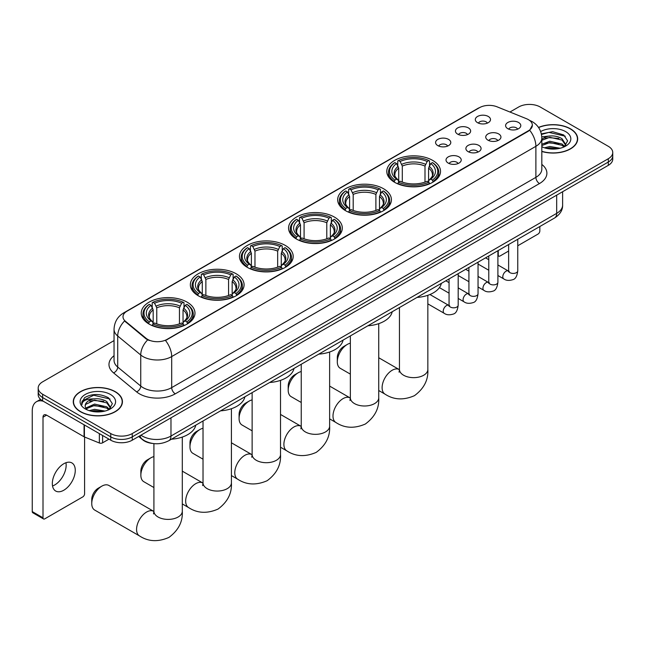 <?xml version="1.0" encoding="UTF-8"?>
<svg xmlns="http://www.w3.org/2000/svg" width="645" height="645" viewBox="0 0 645 645"><rect width="100%" height="100%" fill="white"/><g stroke="black" fill="none" stroke-linecap="round" stroke-linejoin="round"><path stroke-width="0.97" d="M236.215 273.794A26.864 15.512 0 0 0 206.932 270.432A26.864 15.512 0 0 0 190.348 284.759A26.864 15.512 0 0 0 198.217 295.733A26.864 15.512 0 0 0 227.5 299.095A26.864 15.512 0 0 0 244.084 284.759A26.864 15.512 0 0 0 236.215 273.794M383.541 188.735A26.864 15.512 0 0 0 354.258 185.373A26.864 15.512 0 0 0 337.674 199.7A26.864 15.512 0 0 0 345.543 210.673A26.864 15.512 0 0 0 374.826 214.035A26.864 15.512 0 0 0 391.41 199.7A26.864 15.512 0 0 0 383.541 188.735M334.433 217.091A26.864 15.512 0 0 0 305.15 213.721A26.864 15.512 0 0 0 288.565 228.056A26.864 15.512 0 0 0 296.434 239.021A26.864 15.512 0 0 0 325.717 242.391A26.864 15.512 0 0 0 342.302 228.056A26.864 15.512 0 0 0 334.433 217.091M285.324 245.439A26.864 15.512 0 0 0 256.041 242.077A26.864 15.512 0 0 0 239.456 256.412A26.864 15.512 0 0 0 247.325 267.377A26.864 15.512 0 0 0 276.608 270.739A26.864 15.512 0 0 0 293.193 256.412A26.864 15.512 0 0 0 285.324 245.439M187.106 302.142A26.864 15.512 0 0 0 157.823 298.78A26.864 15.512 0 0 0 141.239 313.115A26.864 15.512 0 0 0 149.108 324.08A26.864 15.512 0 0 0 178.391 327.442A26.864 15.512 0 0 0 194.975 313.115A26.864 15.512 0 0 0 187.106 302.142M432.65 160.379A26.864 15.512 0 0 0 403.367 157.017A26.864 15.512 0 0 0 386.782 171.352A26.864 15.512 0 0 0 394.651 182.317A26.864 15.512 0 0 0 423.934 185.679A26.864 15.512 0 0 0 440.519 171.352A26.864 15.512 0 0 0 432.65 160.379M457.668 134.136A7.603 4.394 180 0 1 456.16 132.894A7.603 4.394 180 0 1 458.684 127.444A7.603 4.394 180 0 1 468.423 127.928A7.603 4.394 180 0 1 469.931 132.894A7.603 4.394 180 0 1 457.668 134.136M467.496 134.595A4.563 2.636 0 0 0 466.271 133.313A4.563 2.636 0 0 0 461.78 132.644A4.563 2.636 0 0 0 458.595 134.595M437.81 145.609A7.603 4.394 180 0 1 436.302 144.367A7.603 4.394 180 0 1 438.818 138.909A7.603 4.394 180 0 1 448.565 139.393A7.603 4.394 180 0 1 450.073 144.367A7.603 4.394 180 0 1 437.81 145.609M447.638 146.06A4.563 2.636 0 0 0 446.413 144.778A4.563 2.636 0 0 0 441.922 144.109A4.563 2.636 0 0 0 438.737 146.06M477.526 122.671A7.603 4.394 180 0 1 476.018 121.429A7.603 4.394 180 0 1 478.542 115.979A7.603 4.394 180 0 1 488.281 116.463A7.603 4.394 180 0 1 489.789 121.429A7.603 4.394 180 0 1 477.526 122.671M487.354 123.13A4.563 2.636 0 0 0 486.128 121.849A4.563 2.636 0 0 0 481.638 121.179A4.563 2.636 0 0 0 478.453 123.13M487.959 140.159A7.603 4.394 180 0 1 486.451 138.917A7.603 4.394 180 0 1 488.966 133.467A7.603 4.394 180 0 1 498.714 133.95A7.603 4.394 180 0 1 500.222 138.917A7.603 4.394 180 0 1 487.959 140.159M497.787 140.618A4.563 2.636 0 0 0 496.561 139.336A4.563 2.636 0 0 0 492.071 138.667A4.563 2.636 0 0 0 488.886 140.618M468.101 151.623A7.603 4.394 180 0 1 466.593 150.382A7.603 4.394 180 0 1 469.109 144.931A7.603 4.394 180 0 1 478.856 145.415A7.603 4.394 180 0 1 480.364 150.382A7.603 4.394 180 0 1 468.101 151.623M477.929 152.083A4.563 2.636 0 0 0 476.703 150.801A4.563 2.636 0 0 0 472.213 150.132A4.563 2.636 0 0 0 469.028 152.083M448.243 163.096A7.603 4.394 180 0 1 446.735 161.855A7.603 4.394 180 0 1 449.251 156.396A7.603 4.394 180 0 1 458.998 156.88A7.603 4.394 180 0 1 460.506 161.855A7.603 4.394 180 0 1 448.243 163.096M458.071 163.548A4.563 2.636 0 0 0 456.845 162.266A4.563 2.636 0 0 0 452.355 161.597A4.563 2.636 0 0 0 449.17 163.548M507.817 128.694A7.603 4.394 180 0 1 506.309 127.452A7.603 4.394 180 0 1 508.832 122.002A7.603 4.394 180 0 1 518.572 122.485A7.603 4.394 180 0 1 520.08 127.452A7.603 4.394 180 0 1 507.817 128.694M517.645 129.153A4.563 2.636 0 0 0 516.419 127.871A4.563 2.636 0 0 0 511.928 127.202A4.563 2.636 0 0 0 508.744 129.153M526.53 118.728A13.69 7.901 180 0 1 528.36 119.615A13.69 7.901 180 0 1 532.367 125.203A13.69 7.901 180 0 1 528.36 130.79L167.031 339.399A13.69 7.901 180 0 1 146.141 338.343L125.477 321.299A13.69 7.901 180 0 1 123.002 316.768A13.69 7.901 180 0 1 127.009 311.18L479.485 107.683A13.69 7.901 180 0 1 497.013 106.796L526.53 118.728M152.373 443.429A15.206 8.78 180 0 1 142.747 439.842L138.675 436.48M541.824 151.478A24.583 14.198 0 0 0 577.678 138.86A24.583 14.198 0 0 0 570.478 128.823A24.583 14.198 0 0 0 538.519 127.428M115.237 391.652A24.583 14.198 0 0 0 88.438 388.58A24.583 14.198 0 0 0 73.264 401.69A24.583 14.198 0 0 0 80.464 411.728A24.583 14.198 0 0 0 107.255 414.808A24.583 14.198 0 0 0 122.437 401.69A24.583 14.198 0 0 0 115.237 391.652M532.367 125.203L529.682 130.234L528.36 131.193L165.491 340.495A17.746 10.247 60 0 1 171.691 356.572A20.277 11.707 180 0 1 143.013 356.572A20.277 11.707 180 0 1 140.739 355.008L117.713 336.021A20.277 11.707 180 0 1 114.044 329.305L114.044 360.353A20.277 11.707 0 0 0 117.713 367.07L140.739 386.057A20.277 11.707 0 0 0 143.013 387.621A20.277 11.707 0 0 0 171.691 387.621L535.89 177.351A20.277 11.707 0 0 0 541.824 169.071L541.824 138.03A20.277 11.707 180 0 1 535.89 146.31A17.746 10.247 -120 0 0 529.682 130.234M114.044 340.6L42.643 381.824A15.206 8.78 0 0 0 38.192 388.032L38.192 394.659A15.206 8.78 0 0 0 42.643 400.868L110.755 440.188L110.755 436.875A15.206 8.78 0 0 0 132.257 436.875L608.3 162.04A15.206 8.78 0 0 0 612.75 155.832A15.206 8.78 0 0 1 608.3 162.04L132.257 436.875A15.206 8.78 0 0 1 110.755 436.875L42.643 397.554L110.755 436.875L110.755 433.561A15.206 8.78 0 0 0 132.257 433.561L608.3 158.726A15.206 8.78 0 0 0 612.75 152.518A15.206 8.78 0 0 0 608.3 146.31L540.188 106.989A15.206 8.78 0 0 0 518.677 106.989L509.953 112.028M38.192 391.346A15.206 8.78 0 0 0 42.643 397.554A15.206 8.78 0 0 1 38.192 391.346M149.213 340.495L146.141 338.939L124.549 320.968A17.746 11.868 129.5 0 0 117.713 336.021L117.713 367.07A5.071 3.394 -50.5 0 1 113.56 372.883A25.349 14.633 180 0 1 114.044 355.709M38.192 388.032A15.206 8.78 0 0 0 42.643 394.24L110.755 433.561M110.755 440.188A15.206 8.78 0 0 0 132.257 440.188L608.3 165.346A15.206 8.78 0 0 0 612.75 159.138L612.75 152.518M541.824 151.309A24.333 14.045 0 0 0 577.428 138.86A24.333 14.045 0 0 0 570.301 128.927A24.333 14.045 0 0 0 538.615 127.565M544.436 147.802L549.814 146.488L560.231 148.237M546.541 148.382L549.814 147.802L558.046 148.697M541.824 144.246L549.814 141.231L562.053 144.004L564.665 146.488M541.824 145.56L549.814 142.545L562.053 145.319L563.98 146.947M541.792 136.853L549.105 136.055A12.674 7.321 0 0 0 541.824 139.651M549.105 136.055C553.966 135.539 558.288 136.442 562.053 138.748L565.77 144.585L565.673 145.552M541.824 140.304L549.814 137.288L562.053 140.062L565.721 145.238M541.824 146.399L542.55 147.1M541.824 146.77A17.746 10.247 0 0 0 565.641 146.101A17.746 10.247 0 0 0 565.641 131.612A17.746 10.247 0 0 0 540.663 131.548M564.19 146.85L567.608 140.852L563.714 134.95L552.62 131.669L541.357 133.894M541.478 134.458L548.911 132.386L565.278 136.2M544.993 138.377L548.911 137.643L558.941 138.498M544.993 143.633L548.911 142.9L558.941 143.754M546.879 148.455L557.852 148.729M497.9 254.759L498.246 254.96A2.532 1.467 120 0 0 498.77 256.121A2.532 1.467 120 0 0 500.044 256L508.631 251.034M517.758 245.769L538.035 234.062A2.532 1.467 120 0 0 539.833 230.958L539.833 226.516M498.246 254.96L498.246 250.526M80.641 411.623A24.333 14.045 0 0 0 107.159 414.671A24.333 14.045 0 0 0 122.179 401.69A24.333 14.045 0 0 0 115.052 391.757A24.333 14.045 0 0 0 88.534 388.709A24.333 14.045 0 0 0 73.514 401.69A24.333 14.045 0 0 0 80.641 411.623M89.195 410.631L94.565 409.325L104.982 411.067M91.3 411.212L94.565 410.639L102.797 411.526M85.777 408.059L94.565 404.068L106.812 406.834L109.416 409.325M86.212 408.785L94.565 405.382L106.812 408.148L108.739 409.777M108.949 409.68L112.359 403.681L108.465 397.788C100.128 393.474 92.179 393.426 84.608 397.634L81.689 402.988L81.963 404.705C82.133 400.851 86.091 398.908 93.864 398.884A12.674 7.321 0 0 0 85.172 405.834A12.674 7.321 0 0 0 85.793 408.083L87.301 409.93M93.864 398.884C98.725 398.376 103.039 399.271 106.812 401.577L110.521 407.414L110.432 408.382M85.18 405.979L85.608 404.423L94.565 400.126L106.812 402.891L110.48 408.075M110.392 394.45A17.746 10.247 0 0 0 85.301 394.45A17.746 10.247 0 0 0 85.301 408.938A17.746 10.247 0 0 0 110.392 408.938A17.746 10.247 0 0 0 110.392 394.45M81.689 403.109L82.237 400.94L93.67 395.224L110.037 399.037M89.744 401.206L93.67 400.481L103.7 401.327M89.744 406.463L93.67 405.737L103.7 406.584M91.638 411.284L102.611 411.558M337.303 361.797L337.303 357.653A9.127 5.265 -60 0 1 343.753 346.478L347.341 344.406A14.198 8.191 120 0 0 347.333 344.406A14.198 8.191 120 0 0 337.303 361.797A14.198 8.191 120 0 0 340.238 368.295L350.348 374.124M394.168 182.035L394.893 180.108A24.131 13.932 0 0 1 394.893 162.588L396.554 163.548A21.801 12.586 0 0 0 396.554 179.157L398.191 180.084L398.715 182.043M398.715 181.245L398.715 168.135L396.554 163.548M397.755 165.62L397.755 160.928L398.473 160.516A24.131 13.932 0 0 1 428.828 160.516L427.167 161.476A21.801 12.586 0 0 0 400.134 161.476L402.303 166.071L402.303 182.092M424.999 182.092L424.999 166.071L427.167 161.476M417.001 297.434A27.88 16.101 0 0 0 441.333 283.389M397.755 183.422A25.147 14.521 0 0 0 429.546 183.422L428.828 182.18A24.131 13.932 0 0 1 398.473 182.18L397.755 183.857M429.546 183.857L429.546 183.422M394.893 162.588L394.168 163A25.147 14.521 0 0 0 388.508 172.175A25.147 14.521 0 0 0 394.168 181.358M428.828 160.516L429.546 160.928L429.546 165.62M398.473 182.18L400.134 181.221A21.801 12.586 0 0 0 427.167 181.221L428.828 182.18M396.554 179.157L394.893 180.108M400.134 161.476L398.473 160.516M398.191 166.37A19.495 11.255 0 0 0 398.191 180.084L398.279 180.149C395.514 177.464 394.385 175.65 394.893 174.69A18.753 10.828 0 0 1 398.715 168.135M433.134 181.358A25.147 14.521 0 0 0 438.793 172.175A25.147 14.521 0 0 0 433.134 163L432.416 162.588A24.131 13.932 0 0 1 432.416 180.108L433.134 182.035M432.416 180.108L430.755 179.157A21.801 12.586 0 0 0 430.755 163.548L432.416 162.588M430.755 163.548L428.586 168.135L428.586 181.245L429.119 180.084L430.755 179.157M428.586 168.135A18.753 10.828 0 0 1 432.408 174.69C432.916 175.658 431.787 177.472 429.022 180.149L429.119 180.084A19.495 11.255 0 0 0 429.119 166.37M428.586 182.043L428.586 181.245M350.348 343.204A14.198 8.191 120 0 0 347.341 344.406L343.753 346.478M288.194 390.144L288.194 386.008A9.127 5.265 -60 0 1 294.644 374.834L298.224 372.762A14.198 8.191 120 0 0 288.194 390.144A14.198 8.191 120 0 0 291.129 396.643L301.239 402.48M345.059 210.383L345.784 208.464A24.131 13.932 0 0 1 345.784 190.944L347.437 191.896A21.801 12.586 0 0 0 347.437 207.505L349.082 208.44L349.606 210.391M349.606 209.593L349.606 196.491L347.437 191.896M348.647 193.976L348.647 189.283L349.364 188.872A24.131 13.932 0 0 1 379.72 188.872L378.059 189.832A21.801 12.586 0 0 0 351.025 189.832L353.194 194.419L353.194 210.447M375.89 210.447L375.89 194.419L378.059 189.832M367.892 325.781A27.88 16.101 0 0 0 392.225 311.737M348.647 211.778A25.147 14.521 0 0 0 380.437 211.778L379.72 210.536A24.131 13.932 0 0 1 349.364 210.536L348.647 212.205M380.437 212.205L380.437 211.778M345.784 190.944L345.059 191.355A25.147 14.521 0 0 0 339.399 200.531A25.147 14.521 0 0 0 345.059 209.706M379.72 188.872L380.437 189.283L380.437 193.976M349.364 210.536L351.025 209.577A21.801 12.586 0 0 0 378.059 209.577L379.72 210.536M347.437 207.505L345.784 208.464M351.025 189.832L349.364 188.872M349.082 194.726A19.495 11.255 0 0 0 349.082 208.44L349.171 208.496C346.397 205.82 345.277 204.005 345.784 203.046A18.753 10.828 0 0 1 349.606 196.491M384.025 209.706A25.147 14.521 0 0 0 389.685 200.531A25.147 14.521 0 0 0 384.025 191.355L383.299 190.944A24.131 13.932 0 0 1 383.299 208.464L384.025 210.383M383.299 208.464L381.647 207.505A21.801 12.586 0 0 0 381.647 191.896L383.299 190.944M381.647 191.896L379.478 196.491L379.478 209.593L380.01 208.44L381.647 207.505M379.478 196.491A18.753 10.828 0 0 1 383.299 203.046C383.807 204.005 382.678 205.828 379.913 208.496L380.01 208.44A19.495 11.255 0 0 0 380.01 194.726M379.478 210.391L379.478 209.593M301.239 371.56A14.198 8.191 120 0 0 298.224 372.762L294.644 374.834M239.085 418.5L239.085 414.364A9.127 5.265 -60 0 1 245.535 403.181L249.115 401.117A14.198 8.191 120 0 0 239.085 418.5A14.198 8.191 120 0 0 242.02 424.999L252.131 430.836M295.95 238.739L296.676 236.82A24.131 13.932 0 0 1 296.676 219.292L298.329 220.251A21.801 12.586 0 0 0 298.329 235.86L299.973 236.788L300.497 238.747M300.497 237.949L300.497 224.847L298.329 220.251M299.538 222.332L299.538 217.639L300.256 217.228A24.131 13.932 0 0 1 330.611 217.228L328.95 218.179A21.801 12.586 0 0 0 301.916 218.179L304.085 222.775L304.085 238.803M326.781 238.803L326.781 222.775L328.95 218.179M318.783 354.137A27.88 16.101 0 0 0 343.116 340.092M299.538 240.133A25.147 14.521 0 0 0 331.328 240.133L330.611 238.884A24.131 13.932 0 0 1 300.256 238.884L299.538 240.561M331.328 240.561L331.328 240.133M296.676 219.292L295.95 219.703A25.147 14.521 0 0 0 290.29 228.886A25.147 14.521 0 0 0 295.95 238.061M330.611 217.228L331.328 217.639L331.328 222.332M300.256 238.884L301.916 237.932A21.801 12.586 0 0 0 328.95 237.932L330.611 238.884M298.329 235.86L296.676 236.82M301.916 218.179L300.256 217.228M299.973 223.073A19.495 11.255 0 0 0 299.973 236.788L300.062 236.852C297.289 234.175 296.16 232.353 296.676 231.394A18.753 10.828 0 0 1 300.497 224.847M334.916 238.061A25.147 14.521 0 0 0 340.576 228.886A25.147 14.521 0 0 0 334.916 219.703L334.191 219.292A24.131 13.932 0 0 1 334.191 236.82L334.916 238.739M334.191 236.82L332.538 235.86A21.801 12.586 0 0 0 332.538 220.251L334.191 219.292M332.538 220.251L330.369 224.847L330.369 237.949L330.893 236.788L332.538 235.86M330.369 224.847A18.753 10.828 0 0 1 334.191 231.394C334.699 232.361 333.57 234.175 330.804 236.852L330.893 236.788A19.495 11.255 0 0 0 330.893 223.073M330.369 238.747L330.369 237.949M252.131 399.908A14.198 8.191 120 0 0 249.115 401.117L245.535 403.181M189.969 446.856L189.969 442.712A9.127 5.265 -60 0 1 196.427 431.537L200.006 429.465A14.198 8.191 120 0 0 189.969 446.856A14.198 8.191 120 0 0 192.911 453.346L203.022 459.184M246.842 267.094L247.567 265.168A24.131 13.932 0 0 1 247.567 247.648L249.22 248.607A21.801 12.586 0 0 0 249.22 264.216L250.865 265.143L251.389 267.103M251.389 266.304L251.389 253.195L249.22 248.607M250.429 250.679L250.429 245.987L251.147 245.576A24.131 13.932 0 0 1 281.502 245.576L279.841 246.535A21.801 12.586 0 0 0 252.808 246.535L254.977 251.131L254.977 267.151M277.673 267.151L277.673 251.131L279.841 246.535M269.675 382.493A27.88 16.101 0 0 0 294.007 368.448M250.429 268.481A25.147 14.521 0 0 0 282.22 268.481L281.502 267.24A24.131 13.932 0 0 1 251.147 267.24L250.429 268.917M282.22 268.917L282.22 268.481M247.567 247.648L246.842 248.059A25.147 14.521 0 0 0 241.182 257.234A25.147 14.521 0 0 0 246.842 266.417M281.502 245.576L282.22 245.987L282.22 250.679M251.147 267.24L252.808 266.28A21.801 12.586 0 0 0 279.841 266.28L281.502 267.24M249.22 264.216L247.567 265.168M252.808 246.535L251.147 245.576M250.865 251.429A19.495 11.255 0 0 0 250.865 265.143L250.953 265.208C248.18 262.523 247.051 260.709 247.567 259.75A18.753 10.828 0 0 1 251.389 253.195M285.808 266.417A25.147 14.521 0 0 0 291.467 257.234A25.147 14.521 0 0 0 285.808 248.059L285.082 247.648A24.131 13.932 0 0 1 285.082 265.168L285.808 267.094M285.082 265.168L283.429 264.216A21.801 12.586 0 0 0 283.429 248.607L285.082 247.648M283.429 248.607L281.26 253.195L281.26 266.304L281.784 265.143L283.429 264.216M281.26 253.195A18.753 10.828 0 0 1 285.082 259.75C285.59 260.717 284.461 262.531 281.696 265.208L281.784 265.143A19.495 11.255 0 0 0 281.784 251.429M281.26 267.103L281.26 266.304M203.022 428.264A14.198 8.191 120 0 0 200.006 429.465L196.427 431.537M140.86 475.204L140.86 471.068A9.127 5.265 -60 0 1 147.318 459.893L150.898 457.821A14.198 8.191 120 0 0 140.86 475.204A14.198 8.191 120 0 0 143.803 481.702L153.913 487.539M197.733 295.442L198.458 293.523A24.131 13.932 0 0 1 198.458 276.004L200.111 276.955A21.801 12.586 0 0 0 200.111 292.564L201.756 293.499L202.28 295.45M202.28 294.652L202.28 281.551L200.111 276.955M201.321 279.035L201.321 274.343L202.038 273.932A24.131 13.932 0 0 1 232.394 273.932L230.733 274.891A21.801 12.586 0 0 0 203.699 274.891L205.868 279.478L205.868 295.507M228.564 295.507L228.564 279.478L230.733 274.891M220.566 410.841A27.88 16.101 0 0 0 244.898 396.796M201.321 296.837A25.147 14.521 0 0 0 233.111 296.837L232.394 295.595A24.131 13.932 0 0 1 202.038 295.595L201.321 297.264M233.111 297.264L233.111 296.837M198.458 276.004L197.733 276.415A25.147 14.521 0 0 0 192.073 285.59A25.147 14.521 0 0 0 197.733 294.765M232.394 273.932L233.111 274.343L233.111 279.035M202.038 295.595L203.699 294.636A21.801 12.586 0 0 0 230.733 294.636L232.394 295.595M200.111 292.564L198.458 293.523M203.699 274.891L202.038 273.932M201.756 279.777A19.495 11.255 0 0 0 201.756 293.499L201.845 293.556C199.071 290.879 197.942 289.057 198.458 288.105A18.753 10.828 0 0 1 202.28 281.551M236.699 294.765A25.147 14.521 0 0 0 242.359 285.59A25.147 14.521 0 0 0 236.699 276.415L235.973 276.004A24.131 13.932 0 0 1 235.973 293.523L236.699 295.442M235.973 293.523L234.32 292.564A21.801 12.586 0 0 0 234.32 276.955L235.973 276.004M234.32 276.955L232.152 281.551L232.152 294.652L232.676 293.499L234.32 292.564M232.152 281.551A18.753 10.828 0 0 1 235.973 288.105C236.481 289.065 235.352 290.887 232.587 293.556L232.676 293.499A19.495 11.255 0 0 0 232.676 279.777M232.152 295.45L232.152 294.652M153.913 456.62A14.198 8.191 120 0 0 150.898 457.821L147.318 459.893M91.751 503.56L91.751 499.415A9.127 5.265 -60 0 1 98.209 488.241L101.789 486.177A14.198 8.191 120 0 0 91.751 503.56A14.198 8.191 120 0 0 94.694 510.058L139.505 535.922A14.198 8.191 -60 0 1 137.329 524.554A14.198 8.191 -60 0 1 146.6 512.041A14.198 8.191 -60 0 1 153.695 511.34L153.913 511.461M148.624 323.798L149.35 321.879A24.131 13.932 0 0 1 149.35 304.351L151.003 305.311A21.801 12.586 0 0 0 151.003 320.92L152.639 321.847L153.171 323.806M153.171 323.008L153.171 309.906L151.003 305.311M152.212 307.391L152.212 302.699L152.93 302.279A24.131 13.932 0 0 1 183.285 302.279L181.624 303.239A21.801 12.586 0 0 0 154.59 303.239L156.759 307.834L156.759 323.863M179.455 323.863L179.455 307.834L181.624 303.239M171.457 439.197A27.88 16.101 0 0 0 195.79 425.152M152.212 325.193A25.147 14.521 0 0 0 184.002 325.193L183.285 323.943A24.131 13.932 0 0 1 152.93 323.943L152.212 325.62M184.002 325.62L184.002 325.193M149.35 304.351L148.624 304.762A25.147 14.521 0 0 0 142.964 313.946A25.147 14.521 0 0 0 148.624 323.121M183.285 302.279L184.002 302.699L184.002 307.391M152.93 323.943L154.59 322.992A21.801 12.586 0 0 0 181.624 322.992L183.285 323.943M151.003 320.92L149.35 321.879M154.59 303.239L152.93 302.279M152.639 308.133A19.495 11.255 0 0 0 152.639 321.847L152.736 321.911C149.963 319.235 148.834 317.413 149.35 316.453A18.753 10.828 0 0 1 153.171 309.906M187.59 323.121A25.147 14.521 0 0 0 193.25 313.946A25.147 14.521 0 0 0 187.59 304.762L186.865 304.351A24.131 13.932 0 0 1 186.865 321.879L187.59 323.798M186.865 321.879L185.212 320.92A21.801 12.586 0 0 0 185.212 305.311L186.865 304.351M185.212 305.311L183.043 309.906L183.043 323.008L183.567 321.847L185.212 320.92M183.043 309.906A18.753 10.828 0 0 1 186.865 316.453C187.373 317.421 186.244 319.235 183.478 321.911L183.567 321.847A19.495 11.255 0 0 0 183.567 308.133M183.043 323.806L183.043 323.008M153.695 511.34L108.892 485.467A14.198 8.191 120 0 0 101.789 486.177L98.209 488.241M65.959 462.723A16.222 9.369 -60 0 1 54.696 484.976A16.222 9.369 -60 0 1 52.527 485.991M63.791 490.232A16.222 9.369 120 0 0 74.393 475.937A16.222 9.369 120 0 0 71.909 462.933A16.222 9.369 120 0 0 63.791 463.739A16.222 9.369 120 0 0 53.196 478.034A16.222 9.369 120 0 0 55.68 491.03A16.222 9.369 120 0 0 63.791 490.232M102.595 435.48L102.595 442.825L108.957 439.148M43.4 401.303A20.277 11.707 -120 0 0 36.451 401.722A20.277 11.707 -120 0 0 32.25 411.002L32.25 511.59L43.005 517.798L43.005 417.21A5.071 2.927 60 0 1 44.053 414.896A5.071 2.927 60 0 1 46.585 415.146L84.068 436.786L84.068 424.781M43.005 517.798A2.532 1.467 120 0 0 43.529 518.959L32.774 512.751A2.532 1.467 -60 0 1 32.25 511.59M43.529 518.959A2.532 1.467 120 0 0 44.795 518.83L82.794 496.892A2.532 1.467 120 0 0 84.584 493.788L84.584 437.02M102.595 442.825A2.532 1.467 180 0 1 99.354 442.986L84.406 436.947A2.532 1.467 180 0 1 84.068 436.786M125.477 321.299L125.477 321.903M146.141 338.343L146.141 338.939M167.031 339.399L167.031 339.802M528.36 130.79L528.36 131.193M175.279 393.829A5.071 2.927 60 0 1 171.691 387.621L171.691 356.572L535.89 146.31L535.89 177.351A5.071 2.927 60 0 0 539.47 183.559L175.279 393.829A25.349 14.633 180 0 1 139.433 393.829A25.349 14.633 180 0 1 136.587 391.87L113.56 372.883M541.824 138.03C541.486 130.742 538.277 125.275 532.214 121.631L529.65 120.381A17.746 8.312 112 0 0 529.416 120.292M125.501 312.212A17.746 10.247 -120 0 0 123.663 312.906C117.592 316.55 114.391 322.016 114.044 329.305M123.663 312.906L477.993 108.336A17.746 10.247 60 0 1 479.34 107.763M147.657 339.883A17.746 11.868 129.5 0 0 140.739 355.008L140.739 386.057A5.071 3.394 -50.5 0 1 136.587 391.87M541.824 164.435A25.349 14.633 180 0 1 539.47 183.559M132.257 433.561L132.257 440.188M608.3 158.726L608.3 165.346M42.643 394.24L42.643 400.868M140.933 435.173A20.277 11.707 0 0 0 142.295 436.044A20.277 11.707 0 0 0 170.973 436.044L556.675 213.366A20.277 11.707 0 0 0 562.617 205.086C562.763 210.117 560.086 214.422 554.579 218.002L168.877 440.688A10.143 5.853 60 0 0 170.973 436.044L170.973 417.831M556.675 195.153L556.675 213.366A10.143 5.853 60 0 1 554.579 218.002M140.11 435.649A10.143 6.781 129.5 0 0 141.884 438.947L138.804 436.407M427.845 295.305L427.845 369.448A14.198 8.191 180 0 1 423.692 375.245A14.198 8.191 180 0 1 403.617 375.245A14.198 8.191 180 0 1 399.457 369.448L399.078 372.173M427.845 369.448C428.457 379.873 423.991 388.613 414.453 395.667C403.568 400.408 393.772 399.9 385.049 394.159A14.198 8.191 -60 0 1 382.872 382.783A14.198 8.191 -60 0 1 392.144 370.278A14.198 8.191 -60 0 1 399.239 369.577L399.457 369.698M424.999 166.071A18.753 10.828 0 0 0 402.303 166.071M425.531 164.298A19.495 11.255 0 0 0 401.771 164.298M378.736 323.661L378.736 397.804A14.198 8.191 180 0 1 374.576 403.601A14.198 8.191 180 0 1 354.508 403.601A14.198 8.191 180 0 1 350.348 397.804L349.969 400.521M378.736 397.804C379.349 408.229 374.882 416.968 365.344 424.023C354.46 428.756 344.664 428.256 335.94 422.515A14.198 8.191 -60 0 1 333.763 411.139A14.198 8.191 -60 0 1 343.035 398.634A14.198 8.191 -60 0 1 350.13 397.925L350.348 398.054M375.89 194.419A18.753 10.828 0 0 0 353.194 194.419M376.422 192.653A19.495 11.255 0 0 0 352.662 192.653M329.627 352.017L329.627 426.16A14.198 8.191 180 0 1 325.467 431.948A14.198 8.191 180 0 1 305.399 431.948A14.198 8.191 180 0 1 301.239 426.16L300.86 428.877M329.627 426.16C330.24 436.576 325.773 445.316 316.227 452.371C305.351 457.112 295.555 456.612 286.832 450.863A14.198 8.191 -60 0 1 284.655 439.495A14.198 8.191 -60 0 1 293.927 426.982A14.198 8.191 -60 0 1 301.022 426.281L301.239 426.401M326.781 222.775A18.753 10.828 0 0 0 304.085 222.775M327.313 221.009A19.495 11.255 0 0 0 303.553 221.009M280.519 380.365L280.519 454.507A14.198 8.191 180 0 1 276.358 460.304A14.198 8.191 180 0 1 256.291 460.304A14.198 8.191 180 0 1 252.131 454.507L251.752 457.232M280.519 454.507C281.131 464.932 276.665 473.672 267.119 480.727C256.242 485.467 246.446 484.959 237.723 479.219A14.198 8.191 -60 0 1 235.546 467.843A14.198 8.191 -60 0 1 244.818 455.338A14.198 8.191 -60 0 1 251.913 454.636L252.131 454.757M277.673 251.131A18.753 10.828 0 0 0 254.977 251.131M278.205 249.357A19.495 11.255 0 0 0 254.444 249.357M231.41 408.72L231.41 482.863A14.198 8.191 180 0 1 227.25 488.66A14.198 8.191 180 0 1 207.182 488.66A14.198 8.191 180 0 1 203.022 482.863L202.643 485.58M231.41 482.863C232.023 493.288 227.556 502.02 218.01 509.082C207.134 513.815 197.338 513.315 188.614 507.575A14.198 8.191 -60 0 1 186.437 496.199A14.198 8.191 -60 0 1 195.709 483.694A14.198 8.191 -60 0 1 202.804 482.984L203.022 483.105M228.564 279.478A18.753 10.828 0 0 0 205.868 279.478M229.096 277.713A19.495 11.255 0 0 0 205.336 277.713M182.301 437.068L182.301 511.211A14.198 8.191 180 0 1 178.141 517.008A14.198 8.191 180 0 1 158.073 517.008A14.198 8.191 180 0 1 153.913 511.211L153.534 513.936M179.455 307.834A18.753 10.828 0 0 0 156.759 307.834M179.987 306.061A19.495 11.255 0 0 0 156.227 306.061M517.758 239.263L517.758 270.795A4.563 2.636 180 0 1 516.21 272.771A4.563 2.636 180 0 1 509.969 272.658A4.563 2.636 180 0 1 508.631 270.795L508.486 271.779L508.897 271.44M517.758 270.795C517.137 276.092 515.492 279.051 512.84 279.672C509.066 280.841 506.035 280.575 503.745 278.882A4.563 2.636 -60 0 1 503.044 275.23A4.563 2.636 -60 0 1 506.027 271.206A4.563 2.636 -60 0 1 506.228 271.102A4.563 2.636 -60 0 1 508.308 270.981L509.236 271.351M497.9 250.728L497.9 282.26A4.563 2.636 180 0 1 496.352 284.235A4.563 2.636 180 0 1 490.111 284.123A4.563 2.636 180 0 1 488.773 282.26L488.628 283.244L489.039 282.905M497.9 282.26C497.271 287.557 495.634 290.516 492.982 291.137C489.208 292.306 486.177 292.04 483.887 290.347A4.563 2.636 -60 0 1 483.186 286.694A4.563 2.636 -60 0 1 486.169 282.671A4.563 2.636 -60 0 1 486.37 282.566A4.563 2.636 -60 0 1 488.45 282.445L489.378 282.816M478.042 262.192L478.042 293.725A4.563 2.636 180 0 1 476.494 295.7A4.563 2.636 180 0 1 470.253 295.587A4.563 2.636 180 0 1 468.915 293.725L468.77 294.709L469.181 294.37M478.042 293.725C477.413 299.022 475.776 301.981 473.116 302.602C469.35 303.771 466.319 303.505 464.029 301.812A4.563 2.636 -60 0 1 463.328 298.159A4.563 2.636 -60 0 1 466.311 294.136A4.563 2.636 -60 0 1 466.512 294.031A4.563 2.636 -60 0 1 468.593 293.91L469.52 294.281M458.184 273.657L458.184 305.19A4.563 2.636 180 0 1 456.636 307.165A4.563 2.636 180 0 1 450.395 307.052A4.563 2.636 180 0 1 449.057 305.19L448.912 306.173L449.315 305.835M458.184 305.19C457.555 310.487 455.918 313.446 453.258 314.067C449.492 315.236 446.461 314.97 444.171 313.285A4.563 2.636 -60 0 1 443.47 309.624A4.563 2.636 -60 0 1 446.453 305.601A4.563 2.636 -60 0 1 446.654 305.496A4.563 2.636 -60 0 1 448.735 305.375L449.662 305.746M43.005 417.21L46.585 415.146M84.406 424.974L84.406 436.947M99.354 442.986L99.354 433.601M477.993 108.336L481.251 106.82M168.877 440.688C160.718 444.784 152.559 444.784 144.399 440.688L141.884 438.947M562.617 205.086L562.617 191.718M577.428 140.892L577.428 138.86M498.77 256.121L497.9 255.622M122.179 403.722L122.179 401.69M73.514 403.722L73.514 401.69M385.049 394.159L378.736 390.515M388.508 176.819L388.508 172.175M438.793 176.819L438.793 172.175M399.239 369.577L378.736 357.741M399.457 307.56L399.457 369.448M335.94 422.515L329.627 418.871M339.399 205.166L339.399 200.531M389.685 205.166L389.685 200.531M350.13 397.925L329.627 386.089M350.348 335.916L350.348 397.804M286.832 450.863L280.519 447.227M290.29 233.522L290.29 228.886M340.576 233.522L340.576 228.886M301.022 426.281L280.519 414.445M301.239 364.272L301.239 426.16M237.723 479.219L231.41 475.575M241.182 261.878L241.182 257.234M291.467 261.878L291.467 257.234M251.913 454.636L231.41 442.793M252.131 392.62L252.131 454.507M188.614 507.575L182.301 503.93M192.073 290.226L192.073 285.59M242.359 290.226L242.359 285.59M202.804 482.984L182.301 471.148M203.022 420.975L203.022 482.863M182.301 511.211C182.914 521.636 178.447 530.375 168.901 537.43C158.025 542.171 148.229 541.663 139.505 535.922M142.964 318.582L142.964 313.946M193.25 318.582L193.25 313.946M153.913 443.623L153.913 511.211M503.745 278.882L497.9 275.512M488.773 270.239L478.042 264.047M508.631 244.528L508.631 270.795M508.308 270.981L497.9 264.974M488.773 259.701L485.564 257.847M483.887 290.347L478.042 286.977M468.915 281.704L458.184 275.512M488.773 255.992L488.773 282.26M488.45 282.445L478.042 276.439M468.915 271.174L465.706 269.312M464.029 301.812L458.184 298.442M449.057 293.169L439.414 287.606M468.915 267.457L468.915 293.725M468.593 293.91L458.184 287.904M449.057 282.639L445.848 280.785M444.171 313.285L427.845 303.86M449.057 278.922L449.057 305.19M448.735 305.375L429.925 294.523M36.451 401.722L40.554 399.352"/></g></svg>

